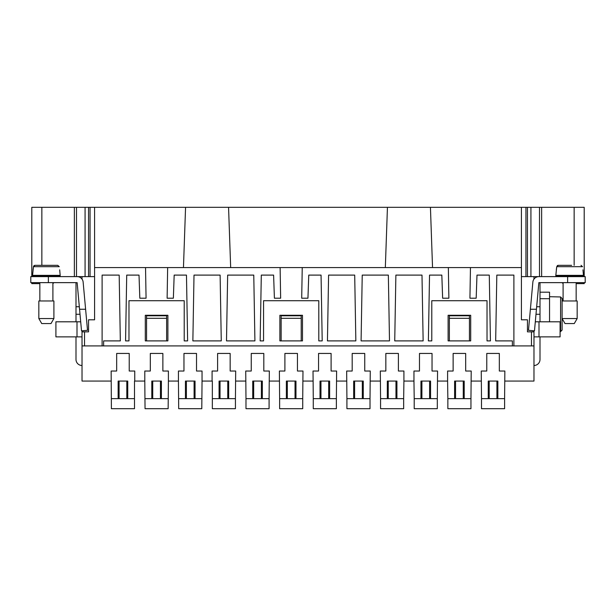<?xml version="1.0" encoding="UTF-8"?>
<svg xmlns="http://www.w3.org/2000/svg" width="616" height="616" viewBox="0 0 616 616"><rect width="100%" height="100%" fill="white"/><g stroke="black" fill="none" stroke-linecap="round" stroke-linejoin="round"><path stroke-width="0.92" d="M413.96 381.065L414.206 398.644L437.306 398.644L437.56 371.025L432.039 371.025L432.039 353.445L419.481 353.445L419.481 371.025L413.96 371.025L413.96 381.065L403.919 381.065L403.919 371.025L398.39 371.025L398.39 353.445L385.839 353.445L385.839 371.025L380.311 371.025L380.565 398.644L403.665 398.644L403.919 381.065M420.951 398.644L420.951 381.065L430.561 381.065L430.561 398.644M134.75 381.065L134.75 371.025L129.229 371.025L129.229 353.445L116.67 353.445L116.67 371.025L111.15 371.025L111.396 408.685L134.496 408.685L134.496 381.065L144.791 381.065L144.791 371.025L150.319 371.025L150.319 353.445L162.87 353.445L162.87 371.025L168.399 371.025L168.399 381.065L178.44 381.065L178.44 371.025L183.961 371.025L183.961 353.445L196.519 353.445L196.519 371.025L202.04 371.025L202.04 381.065L212.335 381.065L212.335 398.644L235.435 398.644L235.689 371.025L230.161 371.025L230.161 353.445L217.61 353.445L217.61 371.025L212.081 371.025L212.081 381.065M245.73 371.025L245.984 398.644L269.084 398.644L269.331 371.025L263.81 371.025L263.81 353.445L251.251 353.445L251.251 371.025L245.73 371.025M302.479 315.284L302.479 340.894L279.88 340.894L279.88 315.284L302.479 315.284M499.33 371.025L499.33 353.445L486.771 353.445L486.771 371.025L481.25 371.025L481.504 398.644L504.604 398.644L504.851 371.025L499.33 371.025M103.619 345.915L102.11 345.915L102.11 275.106L119.181 275.106L120.328 340.894L103.619 340.894L103.619 345.915L512.381 345.915L512.381 340.894L495.672 340.894L496.819 275.106L513.89 275.106L513.89 345.915L533.98 345.915L533.98 381.065L504.851 381.065M470.701 315.284L448.109 315.284L448.109 340.894L470.701 340.894L470.701 315.284M111.15 381.065L82.02 381.065L82.02 330.8M82.02 279.11L82.02 276.615L94.579 276.615M447.601 381.065L447.855 398.644L470.955 398.644L471.209 371.025L465.681 371.025L465.681 353.445L453.13 353.445L453.13 371.025L447.601 371.025L447.601 381.065L437.56 381.065M454.6 398.644L454.6 381.065L464.21 381.065L464.21 398.644M448.348 267.575L470.462 267.575L469.931 298.206L476.176 298.206L476.984 275.106L489.281 275.106L490.436 340.894L487.025 340.894L487.025 300.716L431.785 300.716L431.785 340.894L428.374 340.894L429.529 275.106L441.826 275.106L442.635 298.206L448.879 298.206L448.348 267.575L302.24 267.575L301.701 298.206L307.946 298.206L308.755 275.106L321.059 275.106L322.207 340.894L318.795 340.894L318.795 300.716L263.556 300.716L263.556 340.894L260.152 340.894L261.3 275.106L273.604 275.106L274.405 298.206L280.65 298.206L280.118 267.575L167.652 267.575L167.121 298.206L173.365 298.206L174.174 275.106L186.471 275.106L187.626 340.894L184.215 340.894L184.215 300.716L128.975 300.716L128.975 340.894L125.564 340.894L126.719 275.106L139.016 275.106L139.824 298.206L146.069 298.206L145.538 267.575L167.652 267.575M331.1 371.025L331.1 353.445L318.549 353.445L318.549 371.025L313.02 371.025L313.275 398.644L336.375 398.644L336.621 371.025L331.1 371.025M387.31 398.644L387.31 381.065L396.92 381.065L396.92 398.644M352.19 353.445L352.19 371.025L346.669 371.025L346.916 398.644L370.016 398.644L370.27 371.025L364.749 371.025L364.749 353.445L352.19 353.445M297.451 371.025L297.451 353.445L284.9 353.445L284.9 371.025L279.379 371.025L279.625 398.644L302.726 398.644L302.98 371.025L297.451 371.025M533.98 365.496A6.029 6.029 0 0 0 540.001 359.475L540.001 336.875M540.001 321.806L540.001 282.906M252.729 398.644L252.729 381.065L262.339 381.065L262.339 398.644M75.999 282.906L75.999 321.806M320.02 398.644L320.02 381.065L329.629 381.065L329.629 398.644M286.371 398.644L286.371 381.065L295.98 381.065L295.98 398.644M167.891 340.894L145.299 340.894L145.299 315.284L167.891 315.284L167.891 340.894M118.141 398.644L118.141 381.065L127.751 381.065L127.751 398.644M235.689 381.065L245.73 381.065M269.331 381.065L279.379 381.065M302.98 381.065L313.02 381.065M336.621 381.065L346.669 381.065M370.27 381.065L380.311 381.065M471.209 381.065L481.25 381.065M512.381 345.915L513.89 345.915M82.02 345.915L102.11 345.915M186.386 381.065L194.094 381.065L186.386 381.065L186.386 398.644M388.257 381.065L395.965 381.065L388.257 381.065L388.257 398.644M320.967 381.065L328.675 381.065L320.967 381.065L320.967 398.644M287.325 381.065L295.033 381.065L287.325 381.065L287.325 398.644M455.547 381.065L463.263 381.065L455.547 381.065L455.547 398.644M253.677 381.065L261.384 381.065L253.677 381.065L253.677 398.644M489.196 381.065L496.904 381.065L489.196 381.065L489.196 398.644M354.616 381.065L362.324 381.065L354.616 381.065L354.616 398.644M220.035 381.065L227.743 381.065L220.035 381.065L220.035 398.644M119.096 381.065L126.804 381.065L119.096 381.065L119.096 398.644M421.906 381.065L429.614 381.065L421.906 381.065L421.906 398.644M152.737 381.065L160.453 381.065L152.737 381.065L152.737 398.644M488.249 398.644L488.249 381.065L497.859 381.065L497.859 398.644M353.661 398.644L353.661 381.065L363.271 381.065L363.271 398.644M219.08 398.644L219.08 381.065L228.69 381.065L228.69 398.644M178.44 381.065L178.694 408.685L201.794 408.685L202.04 381.065M185.439 398.644L185.439 381.065L195.049 381.065L195.049 398.644M144.791 381.065L145.045 408.685L168.145 408.685L168.399 381.065M151.79 398.644L151.79 381.065L161.4 381.065L161.4 398.644M254.916 340.894L226.503 340.894L227.65 275.106L253.769 275.106L254.916 340.894M389.497 340.894L361.084 340.894L362.231 275.106L388.35 275.106L389.497 340.894M355.848 340.894L327.442 340.894L328.59 275.106L354.7 275.106L355.848 340.894M221.267 340.894L192.862 340.894L194.009 275.106L220.12 275.106L221.267 340.894M423.138 340.894L394.733 340.894L395.88 275.106L421.991 275.106L423.138 340.894M584.199 276.615L584.199 207.315L539.5 207.315L539.5 276.615L521.421 276.615M230.669 267.575L228.559 207.315L31.801 207.315L31.801 276.615M228.559 207.315L525.941 207.315L525.941 276.615M539.5 207.315L525.941 207.315M53.9 282.644A2.51 2.51 0 0 1 52.899 283.437M82.02 331.855L88.55 331.855L88.55 319.804L94.579 319.804L94.579 267.575L145.538 267.575M90.059 207.315L90.059 276.615M76.499 207.315L76.499 276.615L82.02 276.615M387.441 207.315L385.331 267.575M432.54 267.575L430.438 207.315M280.118 267.575L302.24 267.575M533.98 345.915L533.98 331.855L527.45 331.855L527.45 319.804L521.421 319.804L521.421 267.575L470.462 267.575M94.579 267.575L94.579 207.315M166.636 340.894L166.636 315.785L146.554 315.785L146.554 318.295L166.636 318.295M146.554 340.894L146.554 318.295M301.224 340.894L301.224 315.785L281.135 315.785L281.135 318.295L301.224 318.295M281.135 340.894L281.135 318.295M521.421 267.575L521.421 207.315M576.16 283.645L584.199 283.645L584.199 282.644M562.1 282.644A2.51 2.51 0 0 0 563.101 283.437M539 336.875L539 321.806L560.09 321.806L560.09 336.875L533.98 336.875L533.98 330.8M533.98 279.11L533.98 276.615M449.364 340.894L449.364 315.785L469.446 315.785L469.446 340.894M449.364 318.295L469.446 318.295M185.562 207.315L183.46 267.575M536.528 276.615L536.151 277.254M39.84 283.645L31.801 283.645L31.801 282.644M540.001 298.706L549.549 298.706L549.549 292.184L540.001 292.184M549.549 298.706L549.549 321.806M560.09 331.593L562.1 330.06L562.1 320.012M577.169 318.549L562.1 318.549L562.1 298.49L562.1 300.97L577.169 300.97L577.169 318.549L574.266 323.569L565.003 323.569L562.1 318.549L562.1 330.06L560.591 331.593L560.591 296.958L562.1 298.49L560.591 296.958L549.549 296.704M536.444 309.255L538.861 282.644L585.2 282.644L585.2 276.615L538.861 276.615A6.029 6.029 0 0 0 532.863 282.097L528.482 330.307L534.48 330.846L536.444 309.255L530.391 309.255M583.444 276.615L583.444 275.86L555.825 275.86L555.825 276.615M563.101 275.86L563.101 275.36M576.16 275.86L576.16 275.36M582.959 269.831L583.444 275.36L555.825 275.36L556.733 266.69L558.258 265.319L567.621 265.319M571.64 265.319L558.258 265.319M581.004 265.319L582.528 266.69L556.733 266.69L556.31 269.831M557.688 265.427L557.241 265.696M535.989 314.275L540.001 314.275M539 321.806L535.304 321.806M563.101 300.97L563.101 282.644M576.16 300.97L576.16 282.644M79.849 277.254L79.472 276.615M75.999 336.875L75.999 359.475A6.029 6.029 0 0 0 82.02 365.496M79.556 309.255L77.139 282.644L30.8 282.644L30.8 276.615L77.139 276.615A6.029 6.029 0 0 1 83.137 282.097L85.609 309.255L79.556 309.255L81.52 330.846L87.518 330.307L85.609 309.255M60.176 276.615L60.176 275.86L32.556 275.86L32.556 276.615M39.84 275.86L39.84 275.36M52.899 275.86L52.899 275.36M59.69 269.831L60.176 275.36L32.556 275.36L33.472 266.69L34.989 265.319L57.742 265.319L34.997 265.319M57.742 265.319L59.267 266.69L33.472 266.69L33.041 269.831M34.427 265.427L33.98 265.696M33.618 266.158L33.472 266.69M39.84 300.97L39.84 282.644M52.899 300.97L52.899 282.644M38.831 300.97L53.9 300.97L53.9 318.549L50.997 323.569L41.734 323.569L38.831 318.549L38.831 300.97M80.011 314.275L75.999 314.275M82.02 336.875L55.91 336.875L55.91 321.806L80.696 321.806M496.904 381.065L496.904 398.644L496.904 381.065M429.614 381.065L429.614 398.644L429.614 381.065M328.675 381.065L328.675 398.644L328.675 381.065M295.033 381.065L295.033 398.644L295.033 381.065M463.263 381.065L463.263 398.644L463.263 381.065M261.384 381.065L261.384 398.644L261.384 381.065M362.324 381.065L362.324 398.644L362.324 381.065M126.804 381.065L126.804 398.644L126.804 381.065M336.375 398.644L336.375 408.685L313.275 408.685L313.275 398.644M395.965 381.065L395.965 398.644L395.965 381.065M346.916 398.644L346.916 408.685L370.016 408.685L370.016 398.644M227.743 381.065L227.743 398.644L227.743 381.065M403.665 398.644L403.665 408.685L380.565 408.685L380.565 398.644M437.306 398.644L437.306 408.685L414.206 408.685L414.206 398.644M470.955 398.644L470.955 408.685L447.855 408.685L447.855 398.644M504.604 398.644L504.604 408.685L481.504 408.685L481.504 398.644M134.496 398.644L111.396 398.644M168.145 398.644L145.045 398.644M160.453 381.065L160.453 398.644L160.453 381.065M201.794 398.644L178.694 398.644M194.094 381.065L194.094 398.644L194.094 381.065M235.435 398.644L235.435 408.685L212.335 408.685L212.335 398.644M269.084 398.644L269.084 408.685L245.984 408.685L245.984 398.644M302.726 398.644L302.726 408.685L279.625 408.685L279.625 398.644M38.831 318.549L53.9 318.549M41.849 265.319L41.849 207.315M74.359 207.315L74.359 276.615M84.531 345.915L84.531 331.855M88.55 207.315L88.55 276.615M85.077 207.315L85.077 276.615M531.469 345.915L531.469 331.855M530.923 207.315L530.923 276.615M527.45 207.315L527.45 276.615M574.15 265.319L574.15 207.315M541.641 207.315L541.641 276.615M567.621 282.644L567.621 276.615M536.675 306.745L540.001 306.745M48.379 282.644L48.379 276.615M77 336.875L77 321.806M79.325 306.745L75.999 306.745"/></g></svg>
